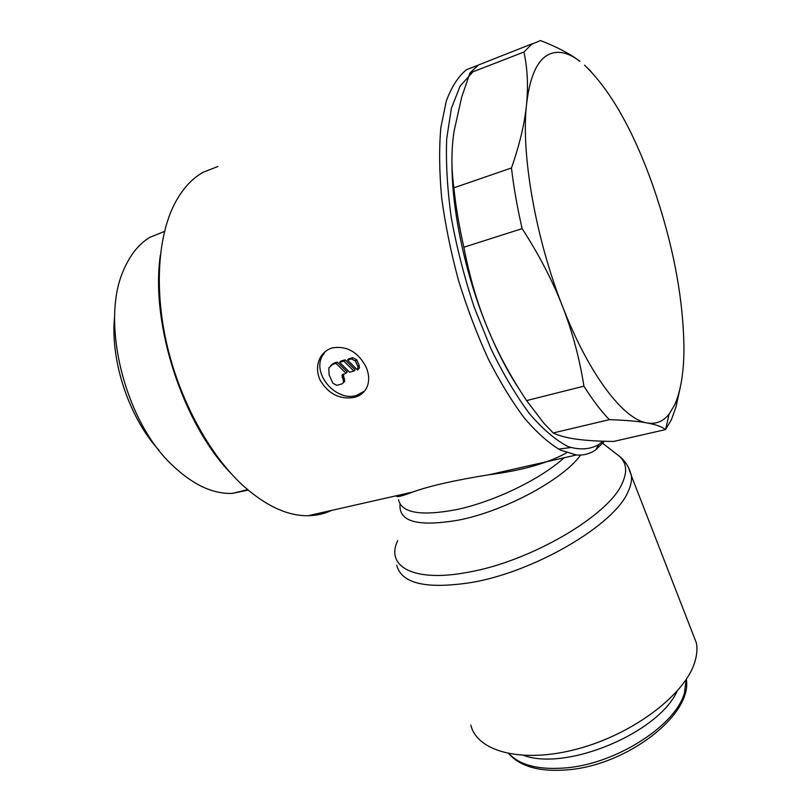 <?xml version="1.0" encoding="UTF-8"?>
<svg xmlns="http://www.w3.org/2000/svg" width="811" height="811" viewBox="0 0 811 811"><rect width="100%" height="100%" fill="white"/><g stroke="black" fill="none" stroke-linecap="round" stroke-linejoin="round"><path stroke-width="1.22" d="M590.945 71.358L584.538 65.144C610.267 89.96 632.965 129.841 652.612 184.796C672.958 243.371 683.399 297.951 683.957 348.507C683.876 372.462 680.743 391.338 674.549 405.125L669.136 414.076C663.317 421.456 655.987 424.417 647.148 422.957C623.71 419.551 589.171 375.229 562.56 306.467C535.665 238.444 520.905 153.948 526.511 104.781C529.319 79.731 535.645 63.603 545.489 56.385C555.383 49.653 566.879 51.326 579.977 61.383C570.397 54.013 557.228 47.068 540.481 40.55L531.641 44.281L523.926 52.036C527.505 68.459 528.366 86.047 526.511 104.781C524.636 123.485 519.628 144.551 511.467 167.978C513.738 187.442 517.286 207.657 522.132 228.631C539.143 254.958 552.615 280.9 562.56 306.467C572.485 332.054 579.601 358.624 583.91 386.158C592.547 399.874 601.022 411.035 609.355 419.652C625.697 420.199 638.298 421.304 647.148 422.957C656.018 424.619 662.141 426.829 665.496 429.607L671.427 419.662L675.999 406.94L679.892 389.098M532.715 43.571L478.439 65.002L469.954 72.97L523.926 52.036M478.115 65.225L466.599 69.614C458.367 76.254 451.585 86.777 446.253 101.172L440.839 127.722C439.004 148.636 439.288 172.074 441.691 198.026C445.33 224.941 450.936 252.403 458.519 280.434C467.085 308.129 476.98 334.233 488.181 358.736C499.88 381.748 511.984 401.577 524.474 418.202C536.912 432.689 548.895 443.323 560.411 450.105L576.418 454.981C583.687 455.529 590.175 453.775 595.872 449.73L604.428 441.255M217.906 166.498L203.186 172.236C191.66 178.714 182.049 189.409 174.355 204.311C157.435 237.674 154.212 292.112 167.603 347.554C181.096 402.996 210.161 455.153 242.428 485.039C265.44 505.77 287.347 515.999 308.16 515.715C316.503 515.583 324.268 513.829 331.425 510.454M691.895 631.414L696.467 643.174C697.46 648.993 696.892 655.308 694.763 662.111C685.153 694.52 633.371 734.036 577.756 748.867C522.112 763.932 476.919 751.584 470.826 725.034M558.505 449.101L570.599 447.56M617.212 454.545L619.016 455.944C626.609 462.422 627.643 471.617 622.138 483.508C608.767 515.39 530.83 561.324 468.545 572.16C413.64 582.835 385.276 566.544 397.674 540.633M580.625 455.052C563.341 479.382 505.334 510.798 459.411 519.952C418.111 527.16 398.333 521.858 400.066 504.047M403.604 495.176L404.344 493.94M677.114 691.215C658.299 732.951 566.828 771.2 523.865 755.477M164.511 231.409L149.832 237.329C139.168 243.797 130.642 254.238 124.265 268.654C99.773 319.706 124.113 420.078 171.81 464.713C192.481 484.562 212.654 494.122 232.331 493.392L248.166 490.118M114.665 315.905C109.83 360.145 129.071 417.756 159.007 450.287M354.671 397.319C339.951 399.874 328.394 394.075 320.021 379.943C316.777 372.401 316.695 365.295 319.747 358.604C322.484 353.221 326.64 349.653 332.236 347.919C346.723 345.557 357.986 351.893 366.025 366.937C368.985 373.8 369.451 380.166 367.413 386.026C365.153 391.754 360.905 395.515 354.671 397.319M364.585 391.034L356.455 395.444C336.626 401.932 312.367 374.743 321.957 356.536L325.262 351.579M351.457 358.918L355.4 361.007L357.955 366.694L357.55 370.019L347.483 360.054L351.457 358.918L352.724 357.661L356.658 359.749L359.212 365.437L357.955 366.694M343.205 374.074L344.716 381.363L343.489 382.549M343.347 380.369L343.448 382.64L342.009 383.897L336.798 385.347L332.926 383.279L329.084 374.885L328.82 367.839L333.037 364.22L335.967 363.369L345.993 373.283L341.968 375.26L343.347 380.369L344.614 379.092M330.929 365.234L334.325 362.963L337.254 362.122L335.967 363.369M337.254 362.122L347.26 372.006L345.993 373.283M353.9 371.043L349.622 372.259L339.586 362.335L343.844 361.108L353.9 371.043L355.157 369.775L345.121 359.851L343.844 361.108M345.121 359.851L340.863 361.077L339.586 362.335M359.212 365.437L359.415 367.9L357.803 369.755M352.724 357.661L348.76 358.807L347.483 360.054M472.367 72.493L460.182 85.986L451.392 108.279L446.699 138.742C445.756 162.717 447.317 189.247 451.382 218.331C456.887 248.186 464.51 277.899 474.283 307.46L491.01 348.923C503.408 374.337 516.323 396.032 529.735 414.005C543.086 429.435 555.829 440.272 567.984 446.547C579.52 450.176 589.749 449.558 598.66 444.671L602.837 441.204M451.96 163.346C451.859 211.255 465.575 275.203 487.411 327.847C497.488 352.197 508.426 373.161 520.206 390.75M396.295 495.764C396.163 497.579 401.587 496.352 412.566 492.074C429.931 485.86 455.468 480.082 489.185 474.729C521.96 470.522 547.78 463.213 566.646 452.802M160.345 255.242C150.309 324.755 183.347 424.68 231.186 473.644M665.496 429.607L613.674 441.437C599.147 441.296 586.941 440.566 577.057 439.248C567.193 437.94 559.245 435.842 553.214 432.952L543.857 423.22L526.592 400.593C510.626 376.72 497.559 352.461 487.411 327.847C477.253 303.263 469.417 276.389 463.882 247.223C459.178 226.725 455.833 206.927 453.856 187.817C451.24 168.637 451.301 149.822 454.028 131.372L461.702 97.107L469.954 72.97M553.214 432.952L609.355 419.652M583.91 386.158L526.592 400.593M463.882 247.223L522.132 228.631M511.467 167.978L453.856 187.817M628.637 467.825L631.424 475.905C631.921 480.619 630.796 485.88 628.069 491.709C614.718 524.585 535.219 571.704 471.556 582.48C426.383 589.445 401.435 583.677 396.711 565.176M564.05 457.779C540.907 479.088 493.858 501.847 456.4 509.632C420.95 516.313 401.658 513.028 398.515 499.789M398.424 496.616L398.596 495.237M686.238 679.405L684.423 692.959C675.898 725.115 617.141 763.344 566.909 767.804C539.477 770.207 520.196 765.523 509.065 753.743M356.658 359.749L355.4 361.007M334.325 362.963L333.037 364.22M343.337 376.284L342.07 377.561M618.327 455.376C625.017 460.435 629.387 467.278 631.424 475.905L696.467 643.174M686.319 679.294C692.503 714.927 627.308 764.743 568.714 769.751C540.471 772.254 520.51 766.902 508.832 753.693M232.331 493.392L247.619 489.662M319.747 358.604L321.957 356.536M344.716 381.363L343.448 382.64M343.124 374.114L341.968 375.26M359.415 367.9L358.158 369.167M602.735 443.364L619.016 455.944M308.16 515.715L412.566 492.074M489.185 474.729L576.418 454.981M598.66 444.671L595.872 449.73M669.136 414.076L665.557 429.526"/></g></svg>
